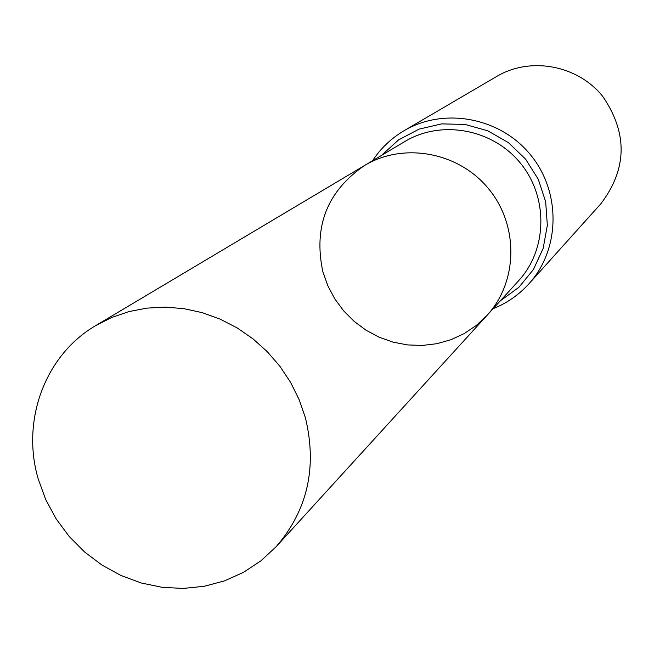 <?xml version="1.0" encoding="UTF-8"?>
<svg xmlns="http://www.w3.org/2000/svg" width="654" height="654" viewBox="0 0 654 654"><rect width="100%" height="100%" fill="white"/><g stroke="black" fill="none" stroke-linecap="round" stroke-linejoin="round"><path stroke-width="0.98" d="M322.863 271.729C313.274 226.627 327.139 191.238 364.466 165.552C403.534 141.853 458.928 152.08 488.816 189.047C519.031 225.753 517.927 282.07 486.862 315.58L476.194 325.52L464.103 333.63L450.884 339.737L436.839 343.702L422.312 345.443L407.646 344.928L393.168 342.173L379.222 337.243L366.126 330.27L354.182 321.408L343.661 310.863L334.799 298.878L327.817 285.733L322.863 271.729M404.09 130.702C444.131 106.945 500.294 117.467 530.615 154.949C561.246 192.178 560.282 249.305 528.963 283.762L600.773 203.868C627.292 168.969 627.897 133.081 602.604 96.212C577.392 65.04 530.459 56.416 496.778 76.395L404.09 130.702C391.247 138.305 380.726 148.319 372.527 160.753M486.862 315.58L518.434 280.958C547.414 249.689 548.518 197.304 520.47 163.222C492.715 128.903 441.18 119.469 404.72 141.583L364.466 165.552C403.534 141.853 458.928 152.08 488.816 189.047C519.031 225.753 517.927 282.07 486.862 315.58L276.119 546.736L260.815 560.903L243.443 572.381L224.42 580.899L204.195 586.295L183.243 588.436L162.061 587.308L141.125 582.951L120.925 575.463L101.91 565.04L84.521 551.919L69.136 536.403L56.121 518.843L45.764 499.648L38.308 479.243C20.92 420.865 44.873 355.269 95.705 325.602L111.809 317.435L128.985 311.574L146.954 308.108L165.388 307.135L183.962 308.663L202.331 312.686L220.169 319.136L237.157 327.907L252.975 338.837L267.331 351.738L279.969 366.363L290.654 382.459L299.189 399.725L305.426 417.849C317.329 467.324 307.56 510.284 276.119 546.736M500.285 300.865L518.875 287.31L533.484 269.44L543.18 248.348L547.341 225.319L545.673 201.792L538.258 179.237L525.554 159.077L508.354 142.58L487.745 130.792L465.035 124.432L441.638 123.884L419.026 129.149L398.588 139.874L381.576 155.366M528.963 283.762C518.933 294.815 507.014 303.113 493.19 308.647M364.466 165.552L95.705 325.602"/></g></svg>
